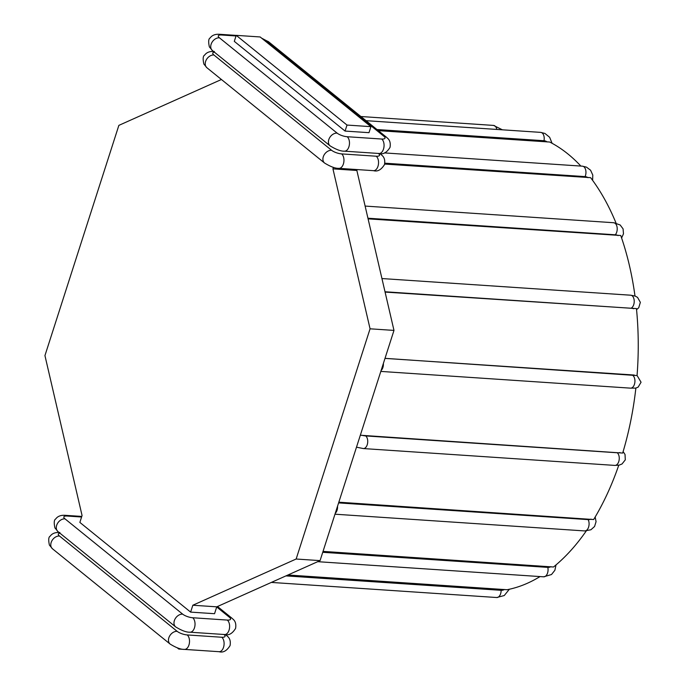 <?xml version="1.0" encoding="UTF-8"?>
<svg xmlns="http://www.w3.org/2000/svg" width="686" height="686" viewBox="0 0 686 686"><rect width="100%" height="100%" fill="white"/><g stroke="black" fill="none" stroke-linecap="round" stroke-linejoin="round"><path stroke-width="1.03" d="M287.94 574.997L507.014 589.728A229.69 136.463 93.8 0 0 540.019 576.574M323.029 551.39L553.491 567.005A229.69 136.463 93.8 0 0 586.256 530.947M338.824 502.195L593.656 519.542A229.69 136.463 93.8 0 0 618.755 465.219M360.33 435.233L622.682 453.06A229.69 136.463 93.8 0 0 635.862 388.096L630.528 388.147A6.646 3.944 93.8 0 1 630.34 388.13M385.018 358.341L637.054 375.576A229.69 136.463 93.8 0 0 636.454 308.589L385.086 292.082M368.09 218.86L620.744 235.504A229.69 136.463 93.8 0 1 634.987 296.009M384.657 164.065L590.612 177.665A229.69 136.463 93.8 0 1 616.028 223.07M580.862 166.072A229.69 136.463 93.8 0 0 549.7 142.036L378.346 130.649M202.704 650.602L178.772 649.042L177.288 647.841M357.149 169.571L356.857 170.471L393.978 330.412L320.07 560.625L216.75 606.836L214.547 613.704L190.631 612.109L79.859 522.406L82.063 515.529L44.942 355.588L118.858 125.375L221.424 79.499M236.233 35.355L260.148 36.958L370.92 126.661L368.991 132.672L345.075 131.069L234.303 41.366L236.233 35.355L347.005 125.058L345.075 131.069M178.986 648.381L178.772 649.042M333.43 167.341L332.942 168.867L370.063 328.808L296.146 559.021L192.835 605.232L190.631 612.109M216.75 606.836L192.835 605.232M320.07 560.625L296.146 559.021M393.978 330.412L370.063 328.808M356.857 170.471L332.942 168.867M370.92 126.661L347.005 125.058M504.416 589.497A8.541 6.817 -98.3 0 1 501.14 590.32L285.925 575.897M501.14 590.32A6.646 3.944 93.8 0 1 496.733 597.523L271.33 582.423M360.913 116.526L493.534 125.418A6.646 3.944 93.8 0 1 496.836 129.44M376.966 129.534L544.007 140.724A8.541 6.706 -65.4 0 1 547.094 141.951M366.032 120.676L540.714 132.381A6.646 3.944 93.8 0 1 544.007 140.724M384.829 163.191L585.072 176.611A8.541 5.78 -38.9 0 1 587.962 177.683M384.4 152.909L582.44 166.175A6.646 3.944 93.8 0 1 585.664 169.854A6.646 3.944 93.8 0 1 585.072 176.611M367.936 218.217L615.291 234.792A8.541 4.159 -20.5 0 1 618.035 235.607M365.124 206.074L613.696 222.727A6.646 3.944 93.8 0 1 617.126 227.486A6.646 3.944 93.8 0 1 615.291 234.792M385.009 291.764L631.009 308.254A8.541 2.041 -6.6 0 1 633.684 308.743M381.939 278.55L630.708 295.212A6.646 3.944 93.8 0 1 634.224 301.103A6.646 3.944 93.8 0 1 631.009 308.254M634.276 375.045L385 358.392M383.38 363.417A6.646 3.944 93.8 0 1 381.124 370.466M631.6 374.908A6.646 3.944 93.8 0 1 634.902 381.939A6.646 3.944 93.8 0 1 630.528 388.147L380.816 371.418M619.973 452.546A8.541 2.65 -162.2 0 1 617.228 452.769L365.707 435.919A8.541 2.65 -162.2 0 1 361.874 435.258M365.707 435.919A6.646 3.944 93.8 0 1 367.55 443.49A6.646 3.944 93.8 0 1 363.331 448.558L614.853 465.408A6.646 3.944 93.8 0 0 619.072 460.349A6.646 3.944 93.8 0 0 617.228 452.769M591.006 519.096A8.541 4.665 -147.4 0 1 588.125 519.611L338.601 502.898M337.538 506.199A6.646 3.944 93.8 0 1 335.283 513.248M588.125 519.611A6.646 3.944 93.8 0 1 588.639 526.959A6.646 3.944 93.8 0 1 584.686 530.93L334.974 514.2M550.875 566.653A8.541 6.105 -127.1 0 1 547.814 567.382L322.737 552.299M547.814 567.382A6.646 3.944 93.8 0 1 543.664 576.815L317.712 561.68M216.707 606.973L229.433 617.28A7.589 5.634 -51 0 1 232.005 618.249C232.734 619.226 236.833 620.899 235.581 628.41C232.322 633.684 228.652 635.716 224.579 634.524A7.589 4.51 -86.2 0 0 229.407 628.728A7.589 4.51 -86.2 0 0 227.298 620.075L192.715 617.752A7.589 2.358 -162.2 0 1 182.665 614.142L64.973 518.83A7.589 2.358 -162.2 0 1 67.108 516.035L81.591 517.012M224.579 634.524L189.996 632.2A7.589 4.51 -86.2 0 0 194.824 626.412A7.589 4.51 -86.2 0 0 192.715 617.752M223.945 634.481A7.589 2.358 -162.2 0 1 221.784 637.251L187.201 634.936A7.589 2.358 -162.2 0 1 177.151 631.326L59.459 536.015A7.589 2.358 -162.2 0 1 59.999 533.236M224.365 634.507A7.589 5.634 -51 0 1 226.491 635.425C227.22 636.411 231.319 638.083 230.067 645.595C226.8 650.86 223.139 652.9 219.066 651.7A7.589 4.51 -86.2 0 0 223.885 645.912A7.589 4.51 -86.2 0 0 221.784 637.251M219.066 651.7L184.483 649.385A7.589 4.51 -86.2 0 0 189.302 643.597A7.589 4.51 -86.2 0 0 187.201 634.936M184.483 649.385C180.993 649.556 176.225 647.798 170.162 644.094A7.589 5.634 -51 0 1 169.553 636.162A7.589 5.634 -51 0 1 177.151 631.326M170.162 644.094L52.47 548.783A7.589 5.634 -51 0 1 51.862 540.851A7.589 5.634 -51 0 1 59.459 536.015M229.433 617.28A7.589 2.358 -162.2 0 1 227.298 620.075M189.996 632.2C186.515 632.381 181.739 630.614 175.676 626.918L57.984 531.607L54.923 527.903C53.817 522.766 54.065 519.799 55.686 518.993C57.667 516.215 60.908 514.997 65.41 515.332A7.589 4.51 93.8 0 1 67.108 516.035M57.984 531.607A7.589 5.634 -51 0 1 57.375 523.667A7.589 5.634 -51 0 1 64.973 518.83M175.676 626.918A7.589 5.634 -51 0 1 175.067 618.978A7.589 5.634 -51 0 1 182.665 614.142M262.584 38.922A7.589 2.358 -162.2 0 1 266.185 40.937L383.877 136.24A7.589 2.358 -162.2 0 1 381.742 139.035L347.159 136.72A7.589 2.358 -162.2 0 1 337.109 133.11L219.417 37.799A7.589 2.358 -162.2 0 1 221.552 35.003L236.035 35.972M383.877 136.24A7.589 5.634 -51 0 1 386.45 137.217C387.178 138.195 391.277 139.867 390.025 147.379C386.767 152.644 383.097 154.684 379.024 153.484A7.589 4.51 -86.2 0 0 383.851 147.696A7.589 4.51 -86.2 0 0 381.742 139.035M379.024 153.484L344.441 151.169A7.589 4.51 -86.2 0 0 349.268 145.381A7.589 4.51 -86.2 0 0 347.159 136.72M344.441 151.169C340.959 151.34 336.183 149.582 330.12 145.878A7.589 5.634 -51 0 1 329.512 137.946A7.589 5.634 -51 0 1 337.109 133.11M330.12 145.878L212.428 50.575A7.589 5.634 -51 0 1 211.82 42.635A7.589 5.634 -51 0 1 219.417 37.799M212.428 50.575L209.367 46.871C208.261 41.726 208.51 38.759 210.13 37.962C212.111 35.183 215.353 33.966 219.854 34.3A7.589 4.51 93.8 0 1 221.552 35.003M261.632 38.159L268.758 41.906A7.589 5.634 129 0 0 266.185 40.937M378.389 153.441A7.589 2.358 -162.2 0 1 376.228 156.219L341.645 153.904A7.589 2.358 -162.2 0 1 331.595 150.285L213.903 54.983A7.589 2.358 -162.2 0 1 214.444 52.205M378.801 153.467A7.589 5.634 -51 0 1 380.936 154.393C381.665 155.379 385.764 157.043 384.512 164.554C381.245 169.828 377.583 171.86 373.51 170.668A7.589 4.51 -86.2 0 0 378.329 164.88A7.589 4.51 -86.2 0 0 376.228 156.219M373.51 170.668L338.927 168.344C335.437 168.524 330.669 166.758 324.607 163.062L206.915 67.751A7.589 5.634 -51 0 1 206.306 59.819A7.589 5.634 -51 0 1 213.903 54.983M324.607 163.062A7.589 5.634 -51 0 1 323.998 155.122A7.589 5.634 -51 0 1 331.595 150.285M338.927 168.344A7.589 4.51 -86.2 0 0 343.746 162.556A7.589 4.51 -86.2 0 0 341.645 153.904M509.372 589.24L504.244 595.542L496.733 597.523M502.384 129.808L493.534 125.418M552.101 143.305L549.64 137.294L544.95 133.453L540.714 132.381M592.61 180.349L592.798 175.084L590.577 170.222L586.479 167.135L582.44 166.175M621.602 237.999L623.471 233.823L623.085 228.875L620.161 224.982L613.696 222.727M636.557 309.652L638.743 307.722L640.347 302.346L637.551 297.381L635.185 296.078L630.708 295.212M635.862 388.096L638.16 387.101L641.058 382.222L637.062 375.465M356.488 447.178L363.331 448.558M623.12 451.602L625.032 454.458L625.298 459.843L622.022 463.985L619.106 465.151L614.853 465.408M595.182 517.004L596.057 521.703L594.565 526.496L590.903 529.772L584.686 530.93M556.029 564.895L554.88 570.289L551.501 574.534L543.664 576.815M52.47 548.783L49.409 545.087C48.303 539.942 48.552 536.975 50.172 536.178C52.153 533.399 55.395 532.182 59.896 532.516M225.42 634.559L226.491 635.425M217.505 606.501L232.005 618.249M65.41 515.332L81.78 516.429M219.854 34.3L236.224 35.398M268.758 41.906L386.45 137.217M379.864 153.527L380.936 154.393M206.915 67.751L203.853 64.047C202.739 58.91 202.996 55.943 204.617 55.146C206.597 52.359 209.839 51.141 214.341 51.476"/></g></svg>
